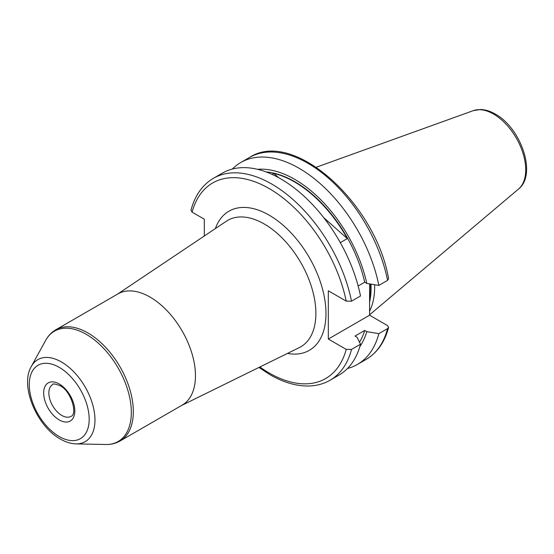 <?xml version="1.0" encoding="UTF-8"?>
<svg xmlns="http://www.w3.org/2000/svg" width="554" height="554" viewBox="0 0 554 554"><rect width="100%" height="100%" fill="white"/><g stroke="black" fill="none" stroke-linecap="round" stroke-linejoin="round"><path stroke-width="0.83" d="M360.502 344.242L357.067 337.282L354.976 336.077L364.705 330.454L366.796 331.666L378.853 333.647L387.578 328.605L388.589 327.449L387.488 325.558L369.58 315.219L328.321 339.034L346.229 349.38L351.513 349.429L360.502 344.242A116.603 67.325 60 0 1 339.041 375.051L330.052 380.245A116.603 67.325 60 0 0 351.513 349.429M351.513 301.189A116.603 67.325 60 0 0 293.315 199.821A116.603 67.325 60 0 0 213.449 178.277L222.438 173.09A116.603 67.325 60 0 1 280.739 178.866A116.603 67.325 60 0 1 360.502 296.002L351.513 301.189L346.229 301.141L328.321 290.795L328.321 339.034M364.705 330.454A103.21 59.59 60 0 1 359.518 342.24M366.796 331.666A106.043 61.224 60 0 1 359.851 346.555M378.853 333.647A116.603 67.325 60 0 1 357.392 364.456A116.603 67.325 60 0 1 347.49 368.5M120.031 441.012A64.222 37.076 60 0 0 129.871 389.552A64.222 37.076 60 0 0 87.92 332.961A64.222 37.076 60 0 0 55.809 329.782L117.94 293.904A64.222 37.076 60 0 1 150.051 297.089A64.222 37.076 60 0 1 192.003 353.681A64.222 37.076 60 0 1 182.162 405.14L120.031 441.012C115.751 443.442 111.022 444.606 105.842 444.495A63.703 36.779 -120 0 0 130.19 400.106A63.703 36.779 -120 0 0 86.272 334.332A63.703 36.779 -120 0 0 45.698 340.322L31.322 366.45A47.353 27.34 60 0 1 61.48 361.997A47.353 27.34 60 0 1 94.125 410.888A47.353 27.34 60 0 1 76.023 443.886L105.842 444.495M204.287 236.004L204.287 219.183L192.079 212.14A112.933 65.206 60 0 1 269.154 188.547A112.933 65.206 60 0 1 346.229 301.141M266.065 171.913A103.21 59.59 60 0 1 364.705 282.215L358.154 286.002M323.758 217.687L347.33 238.587A103.21 59.59 -120 0 0 273.821 173.409L278.648 177.689M347.33 238.587L340.308 242.638M272.097 174.399L273.821 173.409M369.58 283.883L369.58 315.219M232.341 169.053A116.603 67.325 60 0 1 240.789 162.495L249.515 157.454C293.322 128.576 375.501 202.93 388.603 278.641L387.578 280.366L378.853 285.407L366.796 283.419L364.705 282.215M240.789 162.495A116.603 67.325 60 0 1 320.655 184.032A116.603 67.325 60 0 1 378.853 285.407M257.52 169.309A106.043 61.224 60 0 1 366.796 283.419M213.449 178.277C202.376 184.87 194.89 195.52 190.985 210.25L192.079 212.14M374.636 284.714A81.971 47.325 60 0 1 369.58 311.258M181.546 405.493L299.326 347.593A73.017 42.152 -120 0 0 312.317 289.597A73.017 42.152 -120 0 0 264.251 223.975A73.017 42.152 -120 0 0 226.364 221.219L117.323 294.264M215.368 228.58A80.344 46.384 60 0 1 269.154 215.16A80.344 46.384 60 0 1 325.205 302.415A80.344 46.384 60 0 1 287.45 353.424M370.501 284.036A80.822 46.668 60 0 1 369.58 300.088M370.972 284.112A80.898 46.709 60 0 1 369.58 302.103M316.334 167.218L473.255 110.662A45.504 26.273 60 0 1 493.538 114.055A45.504 26.273 60 0 1 522.595 152.011A45.504 26.273 60 0 1 518.516 189.053L369.58 314.824M346.229 349.38A112.933 65.206 60 0 1 269.154 372.967A112.933 65.206 60 0 1 259.874 366.983M387.578 328.605A116.603 67.325 60 0 1 366.118 359.421C377.191 352.829 384.684 342.171 388.589 327.449M59.23 436.545A42.367 24.459 -120 0 0 89.187 419.253A42.367 24.459 -120 0 0 59.23 367.364A42.367 24.459 -120 0 0 29.279 384.663A42.367 24.459 -120 0 0 59.23 436.545M71.002 416.352A18.351 10.595 60 0 1 61.826 415.438A18.351 10.595 60 0 1 49.839 399.275A18.351 10.595 60 0 1 52.651 384.566C52.512 383.472 54.957 383.839 59.991 385.66C71.521 391.172 77.657 414.572 71.002 416.352M59.23 383.977A22.021 12.714 60 0 1 74.804 410.943A22.021 12.714 60 0 1 59.23 419.932A22.021 12.714 60 0 1 43.662 392.966A22.021 12.714 60 0 1 59.23 383.977M249.515 157.454A116.603 67.325 60 0 1 329.388 178.997A116.603 67.325 60 0 1 387.578 280.366M473.255 110.662L480.346 109.505C485.269 109.616 490.248 111.132 495.297 114.062C520.829 127.808 537.29 174.482 518.516 189.053M258.926 367.454L269.916 374.649C283.953 382.731 297.353 386.498 310.122 385.958C317.428 385.577 324.069 383.673 330.052 380.245M357.392 364.456L366.118 359.421M31.322 366.45C19.674 386.006 36.841 426.185 60.372 439.066C65.614 442.113 70.836 443.719 76.023 443.886M55.809 329.782C51.564 332.268 48.198 335.779 45.698 340.322"/></g></svg>
